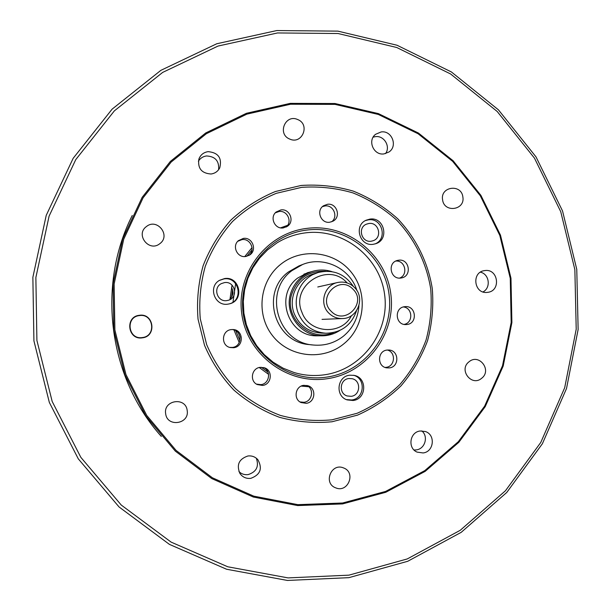 <?xml version="1.0" encoding="UTF-8"?>
<svg xmlns="http://www.w3.org/2000/svg" width="611" height="611" viewBox="0 0 611 611"><rect width="100%" height="100%" fill="white"/><g stroke="black" fill="none" stroke-linecap="round" stroke-linejoin="round"><path stroke-width="0.92" d="M277.547 32.948L218.051 46.054L162.671 72.404L114.364 110.866L75.772 159.601L49.086 216.141L35.866 277.516L36.904 340.434L52.179 401.473L80.835 457.341L121.245 505.045L171.141 542.133L227.758 566.779L288.071 577.899L348.927 575.157L407.27 558.935L460.266 530.279L505.442 490.77L540.766 442.463L564.686 387.741L576.211 329.214L574.859 269.611L560.738 211.689L534.465 158.142L497.186 111.477L450.567 73.954L396.707 47.49L338.097 33.521L277.547 32.948M348.843 577.67L287.437 580.45L226.566 569.238L169.415 544.378L119.061 506.962L78.269 458.815L49.338 402.435L33.918 340.831L32.864 277.325L46.215 215.385L73.16 158.318L112.119 109.14L160.884 70.334L216.775 43.755L276.814 30.55L337.914 31.138L397.051 45.245L451.392 71.961L498.423 109.82L536.023 156.905L562.525 210.932L576.769 269.359L578.136 329.489L566.512 388.535L542.385 443.739L506.756 492.481L461.183 532.349L407.713 561.288L348.843 577.67M161.342 436.46C108.575 377.567 96.523 286.017 132.243 215.477M311.747 271.612L307.7 272.643L297.702 278.028C274.56 294.731 287.567 335.683 316.017 335.829L320.195 335.783M310.388 272.055L307.035 272.865M356.946 290.63C350.355 268.504 323.952 255.681 302.651 264.479L291.898 270.658C262.898 291.569 277.677 342.878 313.26 345.016C324.517 346.047 334.591 343.084 343.489 336.126C352.929 328.199 358.069 318.056 358.932 305.706M315.314 335.783L318.766 335.706M187.187 410.477C185.775 396.661 163.206 400.014 165.657 413.708C167.101 427.555 189.654 424.126 187.187 410.477M325.503 271.261C308.349 270.658 296.999 278.57 291.455 294.998C284.382 318.911 311.068 342.58 333.575 332.56M339.762 330.482C333.827 334.316 327.336 336.081 320.279 335.783C300.452 335.324 284.841 314.054 290.271 294.754C293.54 283.298 300.727 275.576 311.824 271.582C318.568 269.466 325.296 269.497 332.017 271.666M356.534 310.716C351.462 325.273 341.259 332.789 325.93 333.247C312.977 332.185 303.812 325.663 298.435 313.68C291.607 297.526 301.261 277.257 317.941 272.575L310.495 275.515L316.2 273.109M315.765 273.239L313.397 273.972C297.145 278.532 287.735 298.283 294.387 314.016C299.627 325.686 308.563 332.04 321.18 333.071L325.93 333.247M347.132 282.924C328.099 260.989 289.95 285.673 301.971 312.389C309.357 333.652 341.572 335.683 351.447 315.688M317.941 272.575C332.865 269.054 344.665 273.667 353.341 286.414M331.223 311.327C344.825 325.999 367.532 302.804 352.959 289.209C339.441 274.492 316.567 297.672 331.223 311.327M354.388 287.391C365.584 297.71 357.588 318.629 342.427 318.56C337.226 318.675 332.735 316.903 328.962 313.26C318.827 303.881 324.212 284.947 337.677 282.488C344.069 281.259 349.637 282.893 354.388 287.391M159.83 243.667C171.164 235.617 157.142 217.684 146.426 226.544C135.054 234.593 149.145 252.557 159.83 243.667M289.79 139.094C302.216 144.883 310.464 124.407 297.687 119.542C285.276 113.707 276.974 134.229 289.79 139.094M442.57 199.705C443.976 213.132 465.254 210.276 462.871 197.025C461.496 183.628 440.21 186.416 442.57 199.705M469.004 361.804C458.349 369.777 471.654 387.046 481.667 378.27C492.275 370.304 479.032 353.059 469.004 361.804M343.55 467.934C331.2 462.512 322.944 483.416 335.706 487.853C348.071 493.237 356.274 472.379 343.55 467.934M208.137 151.643C218.28 152.635 222.152 158.035 219.754 167.857C217.913 171.37 215.011 173.417 211.055 173.998C201.638 173.364 197.574 168.392 198.873 159.104C200.515 154.843 203.6 152.353 208.137 151.643M218.601 169.721C219.318 161.021 215.293 156.431 206.518 155.958C202.967 156.447 200.255 158.218 198.384 161.251M381.134 131.945C391.888 130.181 398.082 146.197 388.917 152.024L384.006 153.903C373.657 155.629 367.173 140.561 375.582 134.298L381.134 131.945M385.541 153.605C390.841 146.548 384.067 135.26 375.36 136.658L373.153 137.154M484.767 270.581C498.301 268.298 501.28 291.08 487.609 292.348L487.273 292.386C474.075 294.258 471.188 272.231 484.424 270.627L484.767 270.581M483.018 291.928C491.168 287.804 489.365 274.049 480.429 272.17M420.2 430.992L425.424 431.542C435.788 434.811 433.917 451.896 423.072 452.95L417.107 452.109C407.361 448.23 409.752 431.977 420.2 430.992M414.021 449.979L416.274 449.895C425.057 449.001 428.701 436.338 421.758 430.877M247.89 455.989C251.854 455.539 255.184 456.768 257.865 459.686C262.715 468.553 260.362 474.778 250.808 478.344C246.248 478.825 242.628 477.222 239.947 473.525C236.297 464.872 238.939 459.029 247.89 455.989M238.916 471.577C241.505 474.029 244.576 475.037 248.135 474.602C256.505 471.883 259.217 466.407 256.276 458.181M139.369 315.291C153.896 312.863 156.981 336.462 142.317 337.845C127.768 340.319 124.675 316.635 139.369 315.291M142.317 337.562C156.622 336.21 153.613 313.199 139.445 315.574C125.118 316.88 128.127 339.976 142.317 337.562M237.786 241.276L241.956 239.627C250.495 238.153 255.772 250.357 248.837 255.505M243.338 238.42C252.442 236.847 257.506 250.311 249.594 255.047L245.698 256.498C237.244 257.979 231.752 246.05 238.412 240.65L243.338 238.42M275.309 212.842L279.021 211.505C287.254 210.108 292.623 221.709 286.215 227.025M280.907 209.917C289.858 208.397 294.945 221.625 287.246 226.406L283.26 227.926C274.774 229.392 269.375 217.264 276.172 212.002L280.907 209.917M322.44 206.648L324.93 205.96C333.385 204.517 338.555 216.783 331.613 221.801M327.435 204.303C336.783 202.715 341.465 217.02 332.964 221.19L329.772 222.228C320.821 223.779 315.803 210.383 323.601 205.724L327.435 204.303M395.829 261.05C405.208 260.164 408.484 274.904 399.617 278.089M398.586 260.217C409.446 258.384 412.303 276.348 401.396 277.944L400.908 278.02C390.406 279.846 387.076 262.646 397.501 260.423L398.586 260.217M403.375 306.959C412.769 307.753 413.41 322.837 404.115 324.403M404.658 306.691L405.131 306.646C416.083 305.363 417.962 323.479 406.979 324.502L405.895 324.578C395.241 325.121 394.026 307.623 404.658 306.691M387.366 350.027C396.195 352.188 395.103 366.547 386.045 367.348L385.106 367.432M387.046 350.065L389.047 350.019C399.189 350.515 399.495 366.982 389.375 367.906L386.732 367.868C377.002 366.699 377.285 350.913 387.046 350.065M306.89 385.434C314.466 388.917 312.267 401.526 303.942 402.29L300.024 401.954M303.82 385.327L308.051 385.762C316.727 388.39 315.223 402.504 306.172 403.329L301.07 402.542C293.135 399.212 295.235 386.091 303.82 385.327M263.448 367.509C271.49 370.678 269.535 383.861 260.897 384.632L256.46 384.113M260.179 367.356L264.296 367.746C273.17 370.274 271.758 384.617 262.539 385.434L257.223 384.548C249.387 381.058 251.617 368.097 260.179 367.356M232.127 329.528C242.407 330.1 242.636 346.529 232.371 347.43L229.683 347.392M231.248 329.596L232.745 329.528C243.552 329.413 244.385 346.758 233.616 347.72L230.278 347.552C220.686 345.742 221.518 330.406 231.248 329.596M373.229 244.301L375.818 243.69C389.619 239.489 384.174 216.699 369.938 219.105L366.157 220.204C353.486 225.49 359.711 246.668 373.229 244.301M375.017 243.942C387.962 239.031 382.058 217.501 368.395 219.838L365.409 220.594M371.19 241.215L373.13 240.734C382.73 237.664 378.812 221.793 368.868 223.489L366.333 224.206C357.298 227.819 361.605 242.88 371.19 241.215M353.059 400.495C366.516 399.25 367.532 377.789 354.258 375.398L349.759 375.192C337.081 376.307 334.958 396.195 347.132 399.892L353.059 400.495M346.445 399.617L351.63 399.991C364.591 398.8 366.157 378.308 353.525 375.253M351.149 396.325C360.536 395.47 361.368 380.531 352.135 378.705L348.82 378.53C339.823 379.324 338.433 393.476 347.124 395.951L351.149 396.325M227.926 304.148L229.522 303.835C244.721 300.559 239.917 275.951 224.581 278.563L219.578 280.296C207.709 286.651 214.675 306.531 227.926 304.148M229.217 303.911C244.056 300.345 239.061 276.325 224.016 278.891L219.311 280.457M226.849 300.597L228.346 300.276C238.718 297.595 235.059 280.785 224.504 282.595L221.312 283.626C212.597 287.834 217.325 302.3 226.849 300.597M229.988 298.916C233.303 295.472 233.807 291.646 231.508 287.445M290.5 104.237L246.875 114.135L206.381 133.702L171.156 162.052L143.089 197.819L123.72 239.199L114.135 284.031L114.883 329.955L125.95 374.535L146.732 415.411L176.083 450.422L212.391 477.779L253.725 496.14L297.878 504.655L342.588 503.006L385.602 491.427L424.805 470.607L458.342 441.684L484.638 406.147L502.517 365.752L511.178 322.455L510.261 278.318L499.813 235.426L480.315 195.81L452.659 161.365L418.115 133.771L378.278 114.433L335.042 104.382L290.5 104.237M342.565 503.922L297.656 505.572L253.298 497.026L211.78 478.589L175.296 451.109L145.815 415.938L124.942 374.879L113.822 330.1L113.066 283.962L122.696 238.924L142.157 197.361L170.354 161.426L205.747 132.946L246.416 113.295L290.248 103.366L334.988 103.519L378.415 113.615L418.428 133.038L453.125 160.754L480.895 195.352L500.478 235.143L510.972 278.226L511.896 322.555L503.197 366.042L485.241 406.62L458.83 442.318L425.149 471.371L385.77 492.283L342.565 503.922M324.029 374.856C361.681 369.892 389.826 332.361 384.632 294.731C379.989 257.025 343.145 227.979 305.477 232.86C295.243 234.15 285.711 237.519 276.898 242.957L267.557 249.891L259.454 258.277L252.817 267.901L247.829 278.494L244.629 289.774L243.3 301.444L243.881 313.183L246.355 324.678L250.663 335.599L256.673 345.673L264.235 354.617L273.132 362.193L283.13 368.196L293.944 372.473C303.827 375.437 313.855 376.223 324.029 374.856M301.643 187.348L276.287 193.328C260.072 200.095 245.485 209.481 232.524 221.488C220.815 234.777 211.734 249.723 205.281 266.312C200.523 283.496 198.85 300.994 200.271 318.805L206.64 344.581C213.682 360.986 223.298 375.65 235.487 388.596C248.898 400.213 263.853 409.149 280.342 415.404C297.351 419.94 314.573 421.407 332.01 419.818L357.16 413.265C373.107 406.178 387.359 396.585 399.915 384.487C411.195 371.198 419.91 356.396 426.05 340.075C430.549 323.227 432.092 306.103 430.686 288.713C426.486 262.906 414.678 239.061 396.692 220.113C383.693 208.496 369.113 199.423 352.944 192.9C336.195 188.028 319.095 186.179 301.643 187.348M301.108 185.469L275.332 191.533C258.85 198.407 244.018 207.954 230.828 220.159C218.929 233.669 209.695 248.86 203.127 265.724C198.292 283.199 196.597 300.986 198.033 319.095L204.517 345.307C211.673 361.979 221.449 376.895 233.845 390.047C247.486 401.862 262.684 410.943 279.448 417.298C296.74 421.903 314.253 423.4 331.979 421.773L357.542 415.113C373.749 407.904 388.237 398.151 400.999 385.854C412.463 372.343 421.315 357.298 427.555 340.709C432.13 323.578 433.695 306.18 432.267 288.507C427.998 262.279 416.007 238.038 397.723 218.784C384.51 206.969 369.693 197.75 353.257 191.113C336.233 186.164 318.85 184.278 301.108 185.469M251.999 249.914L246.836 256.284L251.999 249.914M232.57 289.721L231.6 297.007L232.57 289.721M235.754 330.711L239.94 340.648L235.754 330.711M261.325 367.272L267.962 372.114L261.325 367.272M308.761 386.74L301.223 386.099M268.588 374.337L259.255 367.532M239.245 342.527L233.937 329.902M229.95 299.611L232.012 285.131M244.774 256.567L252.038 247.6M280.571 227.85L287.666 225.299M235.632 283.58L232.99 302.124M238.397 333.064L240.1 337.127M343.71 343.932C364.798 327.122 368.479 293.853 351.653 272.705C335.141 251.312 301.994 247.195 280.846 264.204C259.454 280.892 255.589 314.65 272.72 335.913C289.538 357.427 322.868 361.055 343.71 343.932M302.651 264.479L298.962 265.915L288.445 271.948C260.11 292.386 274.553 342.496 309.319 344.589L313.26 345.016M307.035 230.042C267.939 234.494 237.71 273.529 243.186 313.199C248.081 352.952 287.323 382.906 326.251 377.17C365.256 372.023 394.401 333.14 389.016 294.158C384.204 255.1 346.055 225.001 307.035 230.042M326.656 378.797C286.857 384.67 246.722 354.044 241.712 313.39C236.113 272.819 267.03 232.913 307.005 228.369C346.895 223.221 385.892 253.993 390.811 293.922C396.318 333.766 366.531 373.527 326.656 378.797M303.904 274.156L311.824 271.582M314.253 335.47L320.279 335.783M342.427 318.56L322.043 319.37M337.677 282.488L317.773 286.979"/></g></svg>
